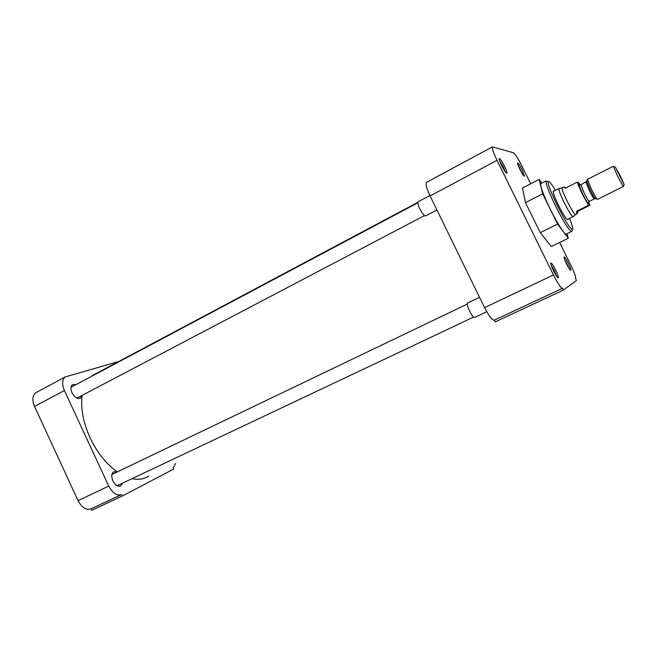 <?xml version="1.0" encoding="UTF-8"?>
<svg xmlns="http://www.w3.org/2000/svg" width="657" height="657" viewBox="0 0 657 657"><rect width="100%" height="100%" fill="white"/><g stroke="black" fill="none" stroke-linecap="round" stroke-linejoin="round"><path stroke-width="0.99" d="M519.884 169.301C522.307 174.023 523.843 176.281 524.475 176.092L522.175 169.769C519.901 165.326 518.381 163.035 517.626 162.92C517.388 163.544 518.143 165.679 519.884 169.301M522.849 174.54L518.061 165.137M501.677 165.621C504.428 170.943 506.194 173.464 506.958 173.161C507.097 172.2 506.284 169.876 504.51 166.188C501.948 161.203 500.207 158.657 499.287 158.559C498.975 159.281 499.772 161.638 501.677 165.621M505.274 171.814L503.237 166.714L499.591 160.702M553.572 271.029C556.093 275.94 557.694 278.215 558.36 277.837C558.499 276.704 557.579 274.076 555.6 269.945C553.26 265.354 551.683 263.046 550.878 263.038C550.558 263.909 551.453 266.57 553.572 271.029M556.684 276.457L554.36 270.544L551.133 265.165M566.613 264.057C568.855 268.434 570.26 270.503 570.818 270.249C570.908 269.288 570.054 266.931 568.256 263.178C566.153 259.055 564.774 256.969 564.1 256.92C563.854 257.659 564.692 260.041 566.613 264.057M569.192 268.672L564.494 259.121M541.204 183.443L540.777 183.656C540.276 186.506 543.396 194.94 550.147 208.959C557.497 223.947 565.677 236.323 566.523 233.974L571.475 231.551M572.009 230.788L571.754 231.51C569.307 230.903 563.936 222.468 555.65 206.199C549.219 192.912 546.008 184.576 546.033 181.184L547.938 181.751M569.529 218.469C572.19 225.055 573.175 228.71 572.485 229.457C570.177 228.85 565.102 220.851 557.267 205.477C551.19 192.912 548.143 185.028 548.135 181.808C548.661 180.355 551.092 183.188 555.42 190.316M553.646 191.22L553.227 191.261C553.013 192.862 554.804 197.585 558.598 205.444C563.468 214.97 566.498 219.668 567.689 219.545L567.738 219.356M540.259 232.668L551.322 246.498L568.289 238.245L557.604 224.094L540.259 232.668L525.452 202.611L522.496 188.017L539.216 179.394L541.902 183.081M559.616 242.466L570.802 265.149C574.366 272.565 575.992 277.106 575.68 278.782L576.411 280.457L563.41 290.065L562.523 288.259C560.971 288.201 557.949 283.767 553.449 274.946L497.029 160.333C493.497 152.958 491.953 148.474 492.397 146.872L513.421 152.761C515.178 153.935 517.987 158.329 521.855 165.942L530.667 183.804M567.073 233.703L568.289 238.245M557.604 224.094L542.674 193.848L525.452 202.611M542.674 193.848L539.216 179.394M426.861 182.17L426.418 182.408C425.49 184.231 426.713 188.74 430.089 195.95L497.029 160.333M553.449 274.946L484.57 307.648L430.089 195.95M484.57 307.648C488.98 316.206 492.257 320.37 494.384 320.14L562.417 288.308M494.384 320.14L495.238 321.897L563.41 290.065M96.99 373.061L91.027 376.65M82.133 395.366C80.507 408.243 83.135 422.352 90.017 437.685C97.146 452.599 106.253 464.006 117.324 471.89M132.032 478.649C138.487 479.98 144.055 479.134 148.737 476.12M82.092 395.383L80.63 398.052C77.592 399.333 74.717 397.559 71.999 392.755C70.455 389.001 70.603 386.291 72.442 384.624L76.163 384.559M122.424 483.191L120.806 485.827C117.989 487.009 115.353 485.367 112.905 480.916C111.222 476.711 111.427 473.681 113.521 471.841L117.242 471.931M36.71 392.27L35.585 392.87C32.374 395.711 32.021 400.22 34.525 406.404L64.402 390.513L108.717 486.081C112.618 493.251 116.897 496.068 121.57 494.532L122.276 496.043L91.758 510.284L91.077 508.805L121.2 494.713M34.525 406.404L78.043 500.642C81.895 507.705 86.239 510.423 91.077 508.805M64.402 390.513C61.832 384.246 62.087 379.73 65.158 376.946L118.703 361.514M175.69 463.44L173.177 467.628L173.818 468.991L122.276 496.043M418.271 201.699L418.024 201.839C417.491 202.816 418.098 205.173 419.831 208.91C422.451 213.886 424.381 216.21 425.621 215.882L436.921 209.953M467.817 302.934L467.546 303.058C466.955 304.199 467.628 306.852 469.566 311.04C471.948 315.631 473.697 317.742 474.822 317.364L486.73 311.738M575.516 214.65L573.142 216.703C571.96 216.646 568.987 211.956 564.232 202.627C560.52 194.957 558.713 190.292 558.811 188.625L559.197 188.543M575.589 214.593C574.489 214.519 571.68 210.051 567.172 201.198C563.64 193.922 561.916 189.503 561.981 187.927L562.195 187.787M588.664 201.913L589.961 205.263L578.185 211.094L577.355 213.697C576.961 214.108 576.706 213.287 576.583 211.234L588.532 205.304L582.127 193.7L577.092 182.227L565.209 188.255L563.772 186.99L565.932 187.886M577.092 182.227L578.694 182.531L580.205 185.003M623.386 186.465L597.5 199.383C596.885 199.342 594.872 195.967 591.464 189.249L587.465 179.345M624.109 184.477L615.363 167.157L620.323 175.953L624.109 184.477L623.337 186.588L617.588 176.15L613.531 166.632M589.961 205.263L588.532 205.304M576.583 211.234L578.185 211.094M108.717 486.081L78.043 500.642M579.622 185.028C576.83 181.086 580.599 190.078 582.529 193.741C584.262 197.486 589.625 206.799 588.327 202.504M580.919 184.732L584.172 193.002C587.013 198.586 588.705 201.387 589.263 201.395L594.215 198.94M595.242 198.636L594.314 198.89C593.78 198.866 592.097 196.057 589.255 190.456L585.937 182.186M587.35 179.533L586.742 181.242L590.273 189.922C593.476 196.213 595.25 199.12 595.579 198.644L597.008 199.071M523.933 175.928L524.475 176.092M506.21 172.939L506.958 173.161M557.588 277.583L558.36 277.837M570.251 270.06L570.818 270.249M540.777 183.656L546.115 180.921M548.135 181.808L546.033 181.184M492.397 146.872L426.418 182.408M572.485 229.457L571.754 231.51M417.827 202.348L92.612 375.393M80.63 398.052L79.982 398.397M120.806 485.827L120.1 486.164M35.585 392.87L65.158 376.946M76.918 398.101L424.447 215.619M70.997 387.302L417.819 202.832M418.024 201.839L429.883 195.523M117.077 485.72L473.623 317.068M111.92 474.485L467.308 304.043M467.546 303.058L479.528 297.309M589.173 201.453L588.146 202.956C587.153 202.348 585.288 199.276 582.554 193.733L579.039 185.06L580.821 184.781L586.676 181.373M553.178 191.458L558.828 188.592M561.981 187.927L558.811 188.625M561.998 187.886L563.772 186.99M587.358 179.402L613.186 166.336M615.363 167.157L613.219 166.541M567.262 219.586L572.945 216.777M575.606 214.56L577.117 213.812"/></g></svg>
